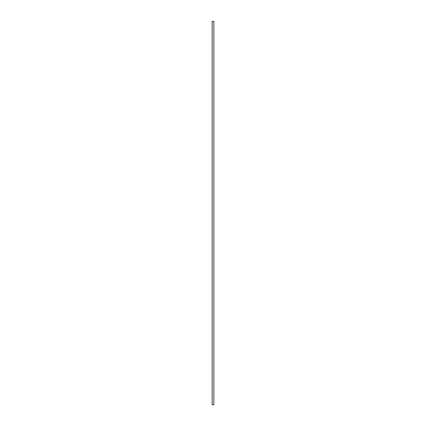 <?xml version="1.0" encoding="UTF-8"?>
<svg xmlns="http://www.w3.org/2000/svg" width="426" height="426" viewBox="0 0 426 426"><rect width="100%" height="100%" fill="white"/><g stroke="black" fill="none" stroke-linecap="round" stroke-linejoin="round"><path stroke-width="0.64" d="M213.857 404.7L212.143 404.7L212.143 21.3L213.857 21.3L213.857 404.7"/></g></svg>
